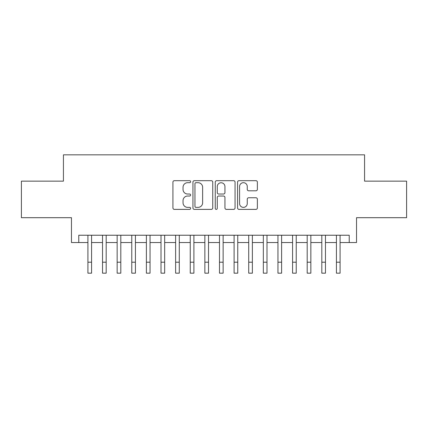 <?xml version="1.0" encoding="UTF-8"?>
<svg xmlns="http://www.w3.org/2000/svg" width="428" height="428" viewBox="0 0 428 428"><rect width="100%" height="100%" fill="white"/><g stroke="black" fill="none" stroke-linecap="round" stroke-linejoin="round"><path stroke-width="0.64" d="M190.61 181.686A1.006 1.006 0 0 0 189.604 180.686L174.362 180.686A1.434 1.434 0 0 0 172.928 182.119L172.928 207.949A1.434 1.434 0 0 0 174.362 209.383L189.604 209.383A1.006 1.006 0 0 0 190.61 208.377A1.006 1.006 0 0 0 189.604 207.371L187.635 207.371A4.59 4.59 0 0 1 183.04 202.781L183.04 200.63A4.59 4.59 0 0 1 187.635 196.035L189.604 196.035A1.006 1.006 0 0 0 190.61 195.034A1.006 1.006 0 0 0 189.604 194.028L187.635 194.028A4.59 4.59 0 0 1 183.04 189.438L183.04 187.282A4.59 4.59 0 0 1 187.635 182.692L189.604 182.692A1.006 1.006 0 0 0 190.61 181.686M255.933 190.797A1.434 1.434 0 0 0 257.372 189.363L257.372 182.119A1.434 1.434 0 0 0 255.933 180.686L239.006 180.686A1.434 1.434 0 0 0 237.567 182.119L237.567 207.949A1.434 1.434 0 0 0 239.006 209.383L255.933 209.383A1.434 1.434 0 0 0 257.372 207.949L257.372 199.191A1.434 1.434 0 0 0 255.933 197.757L248.689 197.757A1.434 1.434 0 0 0 247.256 199.191L247.256 203.535A3.836 3.836 0 0 1 243.414 207.371A3.836 3.836 0 0 1 239.578 203.535L239.578 186.533A3.836 3.836 0 0 1 243.414 182.692A3.836 3.836 0 0 1 247.256 186.533L247.256 189.363A1.434 1.434 0 0 0 248.689 190.797L255.933 190.797M78.779 242.542L78.779 235.234L349.221 235.234L349.221 242.542L356.529 242.542L356.529 217.691L406.6 217.691L406.6 181.146L364.57 181.146L364.57 154.829L63.43 154.829L63.43 181.146L21.4 181.146L21.4 217.691L71.471 217.691L71.471 242.542L87.917 242.542L87.917 251.241M212.743 182.119A1.434 1.434 0 0 0 211.309 180.686L194.376 180.686A1.434 1.434 0 0 0 192.942 182.119L192.942 207.949A1.434 1.434 0 0 0 194.376 209.383L211.309 209.383A1.434 1.434 0 0 0 212.743 207.949L212.743 182.119M216.691 180.686L233.624 180.686A1.434 1.434 0 0 1 235.058 182.119L235.058 207.949A1.434 1.434 0 0 1 233.624 209.383L226.375 209.383A1.434 1.434 0 0 1 224.941 207.949L224.941 197.474A1.434 1.434 0 0 0 223.507 196.035L218.697 196.035A1.434 1.434 0 0 0 217.264 197.474L217.264 208.377A1.006 1.006 0 0 1 216.258 209.383A1.006 1.006 0 0 1 215.257 208.377L215.257 182.119A1.434 1.434 0 0 1 216.691 180.686M91.571 242.542L102.533 242.542L102.533 251.241M106.187 242.542L117.154 242.542L117.154 251.241M120.808 242.542L131.771 242.542L131.771 251.241M135.425 242.542L146.387 242.542L146.387 251.241M150.046 242.542L161.008 242.542L161.008 251.241M164.662 242.542L175.624 242.542L175.624 251.241M179.279 242.542L190.246 242.542L190.246 251.241M193.9 242.542L204.862 242.542L204.862 251.241M208.516 242.542L219.484 242.542L219.484 251.241M223.138 242.542L234.1 242.542L234.1 251.241M237.754 242.542L248.721 242.542L248.721 251.241M252.376 242.542L263.338 242.542L263.338 251.241M266.992 242.542L277.954 242.542L277.954 251.241M281.613 242.542L292.575 242.542L292.575 251.241M296.23 242.542L307.192 242.542L307.192 251.241M310.846 242.542L321.813 242.542L321.813 251.241M325.467 242.542L336.429 242.542L336.429 251.241M340.083 242.542L349.221 242.542M195.954 182.692A1.006 1.006 0 0 0 194.954 183.698L194.954 206.366A1.006 1.006 0 0 0 195.954 207.371L198.036 207.371A4.59 4.59 0 0 0 202.626 202.781L202.626 187.282A4.59 4.59 0 0 0 198.036 182.692L195.954 182.692M224.941 186.603A3.836 3.836 0 0 0 221.105 182.761A3.836 3.836 0 0 0 217.264 186.603L217.264 192.595A1.434 1.434 0 0 0 218.697 194.028L223.507 194.028A1.434 1.434 0 0 0 224.941 192.595L224.941 186.603M87.917 262.204L91.571 262.204L91.571 273.171L87.917 273.171L87.917 235.234M91.571 262.204L91.571 235.234M102.533 262.204L106.187 262.204L106.187 273.171L102.533 273.171L102.533 235.234M106.187 262.204L106.187 235.234M117.154 262.204L120.808 262.204L120.808 273.171L117.154 273.171L117.154 235.234M120.808 262.204L120.808 235.234M131.771 262.204L135.425 262.204L135.425 273.171L131.771 273.171L131.771 235.234M135.425 262.204L135.425 235.234M146.387 262.204L150.046 262.204L150.046 273.171L146.387 273.171L146.387 235.234M150.046 262.204L150.046 235.234M161.008 262.204L164.662 262.204L164.662 273.171L161.008 273.171L161.008 235.234M164.662 262.204L164.662 235.234M175.624 262.204L179.279 262.204L179.279 273.171L175.624 273.171L175.624 235.234M179.279 262.204L179.279 235.234M190.246 262.204L193.9 262.204L193.9 273.171L190.246 273.171L190.246 235.234M193.9 262.204L193.9 235.234M204.862 262.204L208.516 262.204L208.516 273.171L204.862 273.171L204.862 235.234M208.516 262.204L208.516 235.234M219.484 262.204L223.138 262.204L223.138 273.171L219.484 273.171L219.484 235.234M223.138 262.204L223.138 235.234M234.1 262.204L237.754 262.204L237.754 273.171L234.1 273.171L234.1 235.234M237.754 262.204L237.754 235.234M248.721 262.204L252.376 262.204L252.376 273.171L248.721 273.171L248.721 235.234M252.376 262.204L252.376 235.234M263.338 262.204L266.992 262.204L266.992 273.171L263.338 273.171L263.338 235.234M266.992 262.204L266.992 235.234M277.954 262.204L281.613 262.204L281.613 273.171L277.954 273.171L277.954 235.234M281.613 262.204L281.613 235.234M292.575 262.204L296.23 262.204L296.23 273.171L292.575 273.171L292.575 235.234M296.23 262.204L296.23 235.234M307.192 262.204L310.846 262.204L310.846 273.171L307.192 273.171L307.192 235.234M310.846 262.204L310.846 235.234M321.813 262.204L325.467 262.204L325.467 273.171L321.813 273.171L321.813 235.234M325.467 262.204L325.467 235.234M336.429 262.204L340.083 262.204L340.083 273.171L336.429 273.171L336.429 235.234M340.083 262.204L340.083 235.234"/></g></svg>
